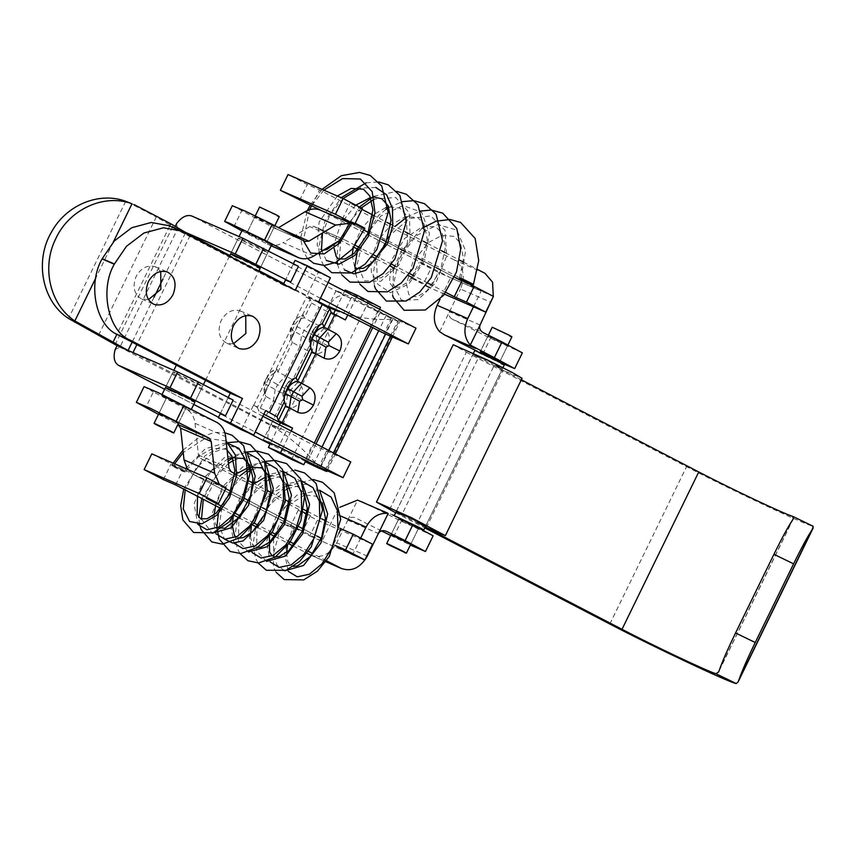 <?xml version="1.0" encoding="UTF-8"?>
<svg xmlns="http://www.w3.org/2000/svg" width="856" height="856" viewBox="0 0 856 856"><rect width="100%" height="100%" fill="white"/><g stroke="black" fill="none" stroke-linecap="round" stroke-linejoin="round"><path stroke-width="0.64" stroke-dasharray="4.28 3.21" d="M184.083 406.664C187.175 407.97 186.779 407.595 182.906 405.53L166.513 397.847L158.841 413.576L166.513 397.847L168.653 398.639C165.54 397.323 165.936 397.698 169.798 399.752L186.191 407.445L178.519 423.185L162.629 415.749M261.701 207.805C258.608 206.499 259.004 206.874 262.878 208.928L279.27 216.621M187.946 408.665C192.579 410.634 191.99 410.067 186.191 406.985L164.769 396.628C160.136 394.659 160.714 395.226 166.524 398.308L187.946 408.665L191.113 409.842L191.434 409.189M164.769 396.628L161.591 395.451L162.073 394.466M249.203 233.421L249.224 233.431C246.121 232.104 246.507 232.479 250.38 234.544L264.643 241.435C267.757 242.762 267.361 242.387 263.488 240.322L249.203 233.421L263.124 240.129C267.329 242.344 267.832 242.783 264.643 241.435L250.744 234.737C246.549 232.511 246.047 232.083 249.224 233.431M245.34 231.409C240.707 229.451 241.296 230.007 247.106 233.1L268.527 243.457C273.16 245.415 272.572 244.859 266.762 241.767L242.173 230.232M268.527 243.457L271.694 244.634M184.061 406.654C187.271 408.012 186.726 407.552 182.414 405.273L168.653 398.639C165.433 397.28 165.989 397.74 170.301 400.02L186.191 407.445L178.904 422.393M298.198 510.219L290.516 525.959L309.786 535.974L317.458 520.234L298.198 510.219L310.439 515.547L200.539 458.42L198.431 455.028L195.029 423.313C194.173 416.615 191.22 411.854 186.18 409.05L153.352 391.984L145.67 407.713M158.456 414.368L177.898 424.469M310.439 515.547L302.757 531.287L192.868 474.16L187.432 469.356M144.054 386.645L153.352 391.984M234.79 473.635L249.299 481.179M252.895 483.052L267.414 490.595M271.01 492.468L285.519 500.011M289.114 501.873L303.634 509.427M307.229 511.289L321.749 518.832M325.334 520.705L339.853 528.248M338.837 533.384L333.359 544.598L334.953 545.293M219.339 484.293L225.749 488.658L213.914 482.506L226.155 487.834M230.735 491.248L244.356 498.331L230.735 491.248M248.839 500.664L262.46 507.747L248.839 500.664M266.954 510.08L280.575 517.163L266.954 510.08M285.059 519.496L298.68 526.568L285.059 519.496M303.174 528.901L316.795 535.984L303.174 528.901M334.91 545.4L333.359 544.598M290.516 525.959L302.757 531.287M309.786 535.974L352.629 554.613L322.027 541.302L335.456 513.76L339.779 507.319M317.458 520.234L372.542 544.202M355.219 223.202L350.896 221.49L350.692 222.036L362.965 228.199L363.212 227.589L364.731 228.103M354.908 223.833L352.18 222.592L352.426 221.982C346.466 219.521 357.979 225.503 363.212 227.589M173.265 466.124C178.497 468.211 190.011 474.192 184.051 471.731C178.818 469.644 167.305 463.652 173.265 466.124L171.735 465.621L172.088 465.001L173.586 465.557L184.372 471.164L184.051 471.731L185.87 471.72L173.586 465.557L173.265 466.124M274.252 536.188L280.404 522.106L281.924 522.599C287.177 524.707 298.637 530.656 292.709 528.206C287.455 526.108 275.996 520.148 281.924 522.599L273.546 553.586L276.97 565.014L284.631 570.845M287.52 545.54L294.229 528.708L292.709 528.206L284.481 552.655L288.258 571.348M401.293 518.843C398.19 517.527 398.564 517.901 402.416 519.945L418.841 527.649M494.361 328.019C491.258 326.703 491.633 327.067 495.496 329.121L511.909 336.825M397.441 516.842C392.786 514.863 393.343 515.419 399.131 518.501L421.751 529.372M481.875 353.635C478.772 352.319 479.146 352.683 482.998 354.737L497.283 361.649C500.385 362.965 500.011 362.591 496.159 360.547L479.916 352.469M497.283 361.649L499.594 362.067M478.023 351.634C473.357 349.655 473.924 350.2 479.713 353.282L504.334 364.838M176.272 373.023L196.281 382.643C203.311 386.313 204.37 387.126 199.459 385.072L179.45 375.442C172.431 371.772 171.371 370.969 176.272 373.023L173.105 371.846L165.433 387.575L173.843 370.327M171.778 391.181L194.954 401.978L202.626 386.238L199.459 385.072M241.51 239.273L261.519 248.903C268.538 252.574 269.597 253.376 264.686 251.322L244.688 241.702C237.658 238.032 236.598 237.219 241.51 239.273L238.343 238.096L230.66 253.836L239.081 236.588M237.005 257.431L260.181 268.238L267.853 252.499L264.686 251.322M175.234 226.38L174.624 227.632L156.263 216.953L98.708 334.964M127.598 202.005L156.263 216.953M185.42 232.329L174.624 227.632M262.867 416.251L227.899 398.094L220.227 413.823L255.195 431.991M227.899 398.094L233.174 400.052M350.778 461.93L312.579 444.671L304.907 460.4M133.001 352.565L280.276 429.637L270.924 424.33L286.311 431.017L278.628 446.746M286.311 431.017L312.579 444.671M270.924 424.33L263.252 440.059M115.1 349.676L119.915 347.151L177.47 229.141L328.083 307.39C345.674 316.42 376.458 321.203 392.423 318.978L398.629 321.674L397.805 320.989L398.629 321.674L325.719 471.153M390.422 336.13L397.805 320.989L393.172 318.582L385.628 334.043M416.005 328.18L391.631 317.587L351.538 297.267L336.151 290.58L345.503 295.898C339.126 294.25 333.316 298.081 328.083 307.39L270.528 425.4C288.023 434.634 310.889 455.627 319.513 468.457L392.423 318.978L345.503 295.898L393.172 318.582M177.47 229.141L176.593 223.598M305.442 461.288L272.593 445.377C267.136 441.867 266.441 435.212 270.528 425.4L119.915 347.151M127.865 350.339L132.787 353.014M337.831 311.627L335.263 310.289L337.831 311.627L280.276 429.637M318.742 301.708L283.775 283.539M258.994 270.667L229.847 255.527M320.433 298.252L285.465 280.083L293.137 264.344L298.412 266.312M328.105 282.512L293.137 264.344M351.538 297.267L343.866 313.007M336.151 290.58L328.479 306.32M792.72 516.393L813.189 526.29M521.358 379.797L472.887 354.309L396.146 511.663M425.218 527.071L401.764 514.884L478.515 357.541C469.249 352.469 472.501 353.689 488.262 361.2C504.377 369.31 506.367 370.669 494.244 365.266L503.05 370.284L522.085 378.309M417.503 522.62L425.667 526.055L502.408 368.711L494.244 365.266L417.503 522.62L425.239 527.018M389.587 509.588L466.327 352.244L453.209 344.711M466.327 352.244L686.566 466.67C730.179 489.461 806.234 525.295 812.997 526.226M401.764 514.884L396.168 511.706M395.665 512.744L424.811 527.895M426.299 527.628L503.05 370.284M148.452 299.643L141.818 299.065C134.092 294.635 132.198 287.102 136.125 276.445C141.026 267.907 147.382 264.654 155.171 266.687L160.725 271.406M141.818 299.065L153.695 304.233M233.453 343.802L226.819 343.224C219.093 338.805 217.199 331.261 221.137 320.615C226.038 312.076 232.383 308.813 240.183 310.846L245.726 315.575M226.819 343.224L238.696 348.403M333.551 313.799L333.145 314.634L319.02 307.293L311.83 322.049L324.017 328.383C329.464 332.192 330.684 337.96 327.677 345.696C323.45 352.79 318.229 355.208 312.023 352.961L299.835 346.637L301.59 335.477L292.228 330.138L291.265 327.463L293.661 322.541L294.625 325.216L316.174 336.89L316.902 340.356L313.778 341.812L301.59 335.477L303.987 330.555L311.83 322.049L304.34 317.779L303.356 315.083C292.324 319.427 294.571 322.38 292.42 324.863C291.447 329.977 289.114 324.563 290.687 338.056L291.393 339.693C290.73 339.661 303.463 313.553 303.377 315.104C298.979 316.067 295.737 318.55 293.661 322.541M264.889 381.551L267.286 376.629L268.238 379.304L265.841 384.226L264.889 381.551L264.301 392.144L265.007 393.771C264.354 393.749 277.087 367.641 277.002 369.193L276.98 369.171C265.863 373.558 268.238 376.447 266.034 378.951C265.071 384.066 262.739 378.652 264.301 392.144L265.264 394.819L265.841 384.226L275.204 389.566L277.611 384.644L289.788 390.978L290.526 394.445L287.391 395.889L275.204 389.566L273.46 400.726L265.97 396.446L265.007 393.771M266.269 415.47L273.46 400.726L285.647 407.049C291.853 409.296 297.075 406.878 301.301 399.784C304.297 392.048 303.078 386.281 297.631 382.471L277.954 371.868L277.002 369.193C272.604 370.156 269.362 372.638 267.286 376.629M241.488 429.798L253.483 405.22L257.431 407.456L310.193 299.279L311.531 303.024L304.34 317.779C299.942 318.742 296.7 321.225 294.625 325.216L292.228 330.138L291.639 340.731L292.356 342.368L277.954 371.868C273.556 372.831 270.314 375.313 268.238 379.304L277.611 384.644L285.455 376.137L299.835 346.637L292.345 342.357L291.393 339.693M313.778 333.326L312.868 330.962L310.535 335.723L311.819 339.468L310.653 347.911M287.402 387.415L286.482 385.05L284.16 389.812L285.444 393.557M310.193 299.279L306.245 297.043L318.239 272.454L330.427 277.751M306.245 297.043L318.432 302.339M253.483 405.22L265.67 410.516M228.21 397.473L220.527 413.202M168.643 225.652L183.195 232.072M283.464 284.171L283.058 284.995L171.007 226.776M283.058 284.995L295.245 290.291M293.437 263.723L285.765 279.463M318.239 272.454L295.053 260.406M279.388 424.844L270.442 443.194M291.575 459.437L368.315 302.093L345.129 290.045M344.626 291.094L335.67 309.444M257.431 407.456L258.769 411.201L265.97 396.446L265.264 394.819L265.97 396.456M263.862 414.218L258.769 411.201M311.531 303.024L319.02 307.293M312.868 330.962L315.104 327.666L309.968 337.029L310.771 347.129M310.535 335.723L309.861 337.36C309.08 338.099 313.253 328.907 314.141 328.811L322.113 323.868M295.737 377.956L287.562 383.167L286.332 385.232L283.582 391.117L284.385 401.218M333.145 314.634L345.332 319.93M347.729 315.019L356.406 297.214M368.315 302.093L380.503 307.39M379.593 309.262L370.916 327.056M314.355 443.012L305.678 460.806M282.491 448.758L291.179 430.964M272.315 225.706C275.504 227.054 275.001 226.615 270.796 224.4L256.907 217.691C253.718 216.343 254.221 216.782 258.426 218.997L274.455 226.498L266.772 242.227L274.83 225.716M256.907 217.691L254.767 216.9L247.095 232.629L255.27 215.883M350.286 223.02L363.896 230.093L350.232 223.138M454.44 277.162L440.84 270.089L454.44 277.162M436.335 267.757L422.725 260.673L436.335 267.757M418.22 258.341L406.022 251.996L418.22 258.341M400.116 248.925L386.505 241.852L400.116 248.925M382.001 239.509L368.39 232.436L382.001 239.509M445.794 292.388L432.045 285.241M427.679 282.972L413.93 275.825M409.564 273.567L395.825 266.419M391.46 264.151L377.71 257.003M373.344 254.735L359.595 247.587M355.24 245.319L344.123 239.552L313.521 226.241L353.838 247.191M313.735 255.998L283.133 242.676L309.84 226.615L313.735 226.337L344.337 239.659L339.597 240.44M232.308 205.697L274.434 228.103L278.596 227.675M241.852 230.885L266.762 243.832C271.951 246.346 277.408 245.961 283.133 242.676M271.138 245.779L266.762 243.832L271.149 245.747M358.097 249.396L371.953 256.597M376.212 258.812L390.058 266.013M394.316 268.228L408.173 275.429M412.432 277.644L423.634 283.464L431.306 267.725L419.065 262.407L438.325 272.411L430.654 288.151L429.915 287.766M320.508 210.18L431.306 267.725M305.25 241.52L274.434 228.103L305.036 241.413M423.634 283.464L411.394 278.136L419.065 262.407M411.8 278.35L425.7 285.572M493.409 296.39L438.325 272.411M444.467 294.164L430.654 288.151M394.68 536.83L408.569 543.528M416.251 527.799L402.352 521.09C398.158 518.875 397.644 518.436 400.833 519.785L414.732 526.494C418.926 528.708 419.44 529.147 416.251 527.799L418.381 528.591L410.709 544.33L418.745 527.842M399.131 518.115L391.031 534.733L398.703 518.993L400.833 519.785M381.455 530.88L355.229 517.773C352.073 516.575 349.601 517.345 347.825 520.106L336.75 542.79C329.656 554.709 320.904 558.786 310.503 555.03M311.338 555.394L325.783 561.686L311.317 555.426M361.724 501.488L401.239 521.208L433.136 535.792M390.657 535.481L410.345 545.079M360.708 538.05L352.629 554.613M151.801 453.851L171.072 463.866L183.312 469.195L322.027 541.302M220.741 508.378L234.555 515.547M238.856 517.794L252.659 524.963M256.971 527.2L270.764 534.379M275.076 536.616L288.879 543.795M293.191 546.032L306.983 553.201M326.457 560.733L312.75 553.607M308.353 551.328L294.646 544.191M290.248 541.912L276.531 534.786M272.133 532.496L258.426 525.37M254.029 523.08L240.311 515.954M234.458 512.915L222.207 506.538M175.641 484.924L183.312 469.195M347.825 520.106L357.573 500.118M163.4 479.606L171.072 463.866M206.243 498.245L213.914 482.506M490.049 336.868L503.392 343.288C508.057 345.728 508.753 346.263 505.457 344.882L492.114 338.462C487.449 336.023 486.764 335.488 490.049 336.868L487.92 336.076L480.237 351.816L488.348 335.199M507.961 344.925L499.925 361.414L507.597 345.674L505.457 344.882M497.785 360.622L484.443 354.202M493.077 297.064L493.27 296.304M484.988 273.321L454.397 260.01C463.513 266.387 465.546 276.081 460.507 289.071L491.098 302.382M480.066 325.002L449.443 311.755C448.362 314.858 449.25 317.319 452.118 319.127L483.191 332.642M449.475 311.691L460.507 289.071M522.353 352.875L490.456 338.291L452.118 319.127M473.496 306.79L481.168 291.061L450.566 277.74L440.059 299.29M481.168 291.061L461.908 281.046M320.968 210.373L450.566 277.74M362.366 208.543L350.136 203.214L361.97 209.378M454.397 260.01L319.534 189.904L307.293 184.575L288.023 174.56M372.777 214.995L387.19 222.485M390.892 224.4L405.305 231.901M408.997 233.816L423.41 241.306M427.112 243.232L441.525 250.722M445.216 252.648L459.629 260.138M463.331 262.064L477.744 269.554M501.306 362.987L477.809 351.538M342.454 218.954L350.136 203.214M299.621 200.315L307.293 184.575M311.851 205.643L319.534 189.904M439.684 331.743L449.443 311.755M192.868 474.16L223.47 487.471M200.539 458.42L231.141 471.742M198.431 455.028L229.034 468.339M195.029 423.313L225.631 436.635M186.18 409.05L216.782 422.361M471.87 284.074L364.463 228.755M461.084 278.468L465.589 250.84L456.954 230.136L437.876 224.54L415.684 236.053L398.832 259.421L393.514 284.385L401.314 300.156L418.049 299.643L435.907 282.651L446.714 255.933L445.002 230.221L430.803 215.905L409.243 218.59L388.485 236.663L376.565 262.236L377.603 284.106L390.325 292.699L408.74 284.042L424.18 261.294L429.477 233.613L421.612 212.192L402.994 205.536L380.749 216.108L363.351 239.006L357.23 264.194L364.303 280.8L380.674 281.346L398.725 265.242L410.174 238.835L409.264 212.716L395.74 197.49L374.404 199.106M361.211 207.944L348.456 223.566L340.784 241.649L339.404 258.255L344.476 269.886M375.816 187.464L360.44 188.074M343.096 198.528L330.138 214.514L322.477 232.993M321.46 249.941L326.371 260.47M323.857 190.16L311.745 205.59M309.519 209.741L303.377 240.707M319.491 490.188L297.128 495.046L276.766 515.205L266.58 541.484L270.154 561.943M301.387 480.772L279.013 485.63L258.651 505.789L248.465 532.068L252.049 552.527M283.272 471.367L260.898 476.225L240.547 496.384L230.36 522.663L233.934 543.111M265.167 461.951L242.794 466.809L222.432 486.968L212.245 513.247L215.83 533.695M246.571 452.439L224.272 457.639L204.124 477.851L194.119 503.981L197.715 524.289M226.284 442.713L205.269 448.779L186.437 467.783M185.87 468.681L184.372 471.164M319.737 490.83L305.464 484.122L287.862 488.573M286.396 489.407L267.896 506.773L256.939 530.067L256.629 550.783L266.526 561.429M301.622 481.414L287.359 474.706L269.758 479.157M268.281 479.991L249.781 497.357L238.835 520.651L238.524 541.366L248.422 552.013M283.518 471.998L269.244 465.3L251.643 469.741M247.898 471.998L232.233 487.171L222.004 506.902L219.254 525.851L224.507 539.13M265.403 462.582L251.14 455.884L233.538 460.325M228.509 463.46L213.037 479.285L203.311 499.315M201.492 519.185L212.192 533.192M247.298 453.177L232.008 446.415L213.251 452.171L196.013 468.339L185.206 489.9M226.102 441.043L205.59 438.09L183.227 452.546M174.635 463.792L173.586 465.557M172.719 226.573L115.164 344.583M125.693 201.299L68.544 318.486M326.404 451.337L318.732 467.066M164.609 389.266L193.766 404.417L164.609 389.277M248.261 432.74L218.537 417.3L248.465 432.836M345.503 295.898L191.723 215.99M132.102 204.038L138.554 206.596M113.334 242.034L95.765 278.05M169.659 226.091L116.919 334.225M185.303 233.164L163.014 278.863M154.016 297.3L132.134 342.165M190.043 235.635L136.874 344.636M328.822 450.524L320.401 467.793M386.259 315.254L378.641 330.876M322.006 446.982L313.414 464.615M333.455 452.931L325.194 469.88M391.631 317.587L383.959 333.326M377.806 310.921L370.134 326.66M380.053 312.558L372.574 327.901M316.014 443.868L307.336 461.641M609.825 624.013L686.566 466.67M719.34 670.109L792.474 520.159M301.301 399.784L290.526 394.445M285.647 407.049L287.391 395.889M297.631 382.471L289.788 390.978M327.677 345.696L316.902 340.356M312.023 352.961L313.778 341.812M324.017 328.383L316.174 336.89M291.265 327.463L290.687 338.056L292.345 342.357M253.686 405.327L306.448 297.15M310.525 335.852L309.936 346.445C309.059 341.052 308.963 338.27 309.637 338.099L310.685 347.782M322.605 323.472C316.838 325.986 314.334 327.388 315.104 327.666L322.509 323.547M322.637 323.493C318.239 324.456 314.997 326.939 312.921 330.93M284.973 394.637L284.278 401.999M284.139 389.94L283.561 400.533C282.683 395.14 282.587 392.358 283.261 392.187L284.31 401.86M284.16 389.812L285.604 386.056L288.718 381.755L296.123 377.635M286.482 385.05L288.718 381.755C287.948 381.476 290.452 380.075 296.23 377.56M296.262 377.582C291.853 378.545 288.622 381.027 286.535 385.018M233.934 226.765L241.606 211.036M281.742 229.312L278.339 227.824M352.009 223.919L321.407 210.608M340.431 239.926L309.84 226.615M367.352 556.1L336.75 542.79M340.699 516.04L335.456 513.76M362.901 502.044L393.974 515.558M347.782 520.17L378.384 533.491M393.567 536.937L401.239 521.208M482.784 354.02L490.456 338.291M229.536 256.147L176.368 365.148M194.954 401.978L203.428 384.601M205.526 380.299L258.683 271.299M260.181 268.228L268.656 250.851M459.554 277.975L463.503 258.63L460.507 243.243L454.151 236.363L441.867 235.443L428.792 242.355L412.913 261.818L406.493 283.807L408.719 294.336L411.115 296.658L417.535 296.604L426.759 290.922L440.262 271.427L445.388 247.512L442.295 233.624L435.929 226.894L423.527 226.091L404.599 238.524L391.128 260.823L389.523 282.705L393.022 287.252L399.485 287.167L408.708 281.464L421.869 262.653L427.294 239.445L424.159 224.154L417.781 217.456L405.337 216.707L390.614 225.139L377.828 240.9L370.841 259.582L371.493 273.481L374.864 277.804L381.177 277.825L396.296 265.809L407.574 242.344L406.151 214.942L399.805 208.104L388.678 206.927M385.671 207.783L374.372 214.182L361.146 229.098L353.421 246.967M352.18 255.056L354.416 266.13L355.893 267.832M373.965 197.062L370.573 197.511M355.807 205.13L340.923 223.309L334.215 243.671M334.065 245.64L334.065 248.326M337.328 196.013L319.127 221.982L317.169 245.265L320.54 249.578L323.397 250.187M307.475 258.469L302.885 250.765L300.638 238.032L307.39 210.533M310.289 204.959L322.017 189.358M323.739 265.499L320.989 260.192L319.481 254.97M319.117 252.755L318.742 247.384L324.841 221.362L341.202 197.704M366.154 182.82L378.673 181.954M341.854 274.915L339.126 269.672L337.596 264.376M337.168 261.786L336.857 256.939L338.302 244.431M339.308 240.611L359.413 207.013M373.783 196.345L396.788 191.37M359.969 284.331L357.198 278.981L355.7 273.792M357.669 249.182L378.662 215.338L385.831 209.495M388.902 207.473L402.374 201.652M374.479 285.925L373.077 275.033L375.463 259.646M375.784 258.587L394.948 226.519M407.017 216.889L420.478 211.068M392.583 295.341L393.578 269.062M393.888 268.003L401.4 251.065L422.051 228.317M286.546 552.537L287.755 561.59L291.126 565.891L293.33 566.479M322.38 502.975L315.982 496.138L304.929 494.993M304.383 495.121L284.748 507.64L271.256 529.8L269.415 536.124M272.144 555.908L275.225 557.063M304.265 493.559L298.038 486.818L290.216 485.127M286.279 485.705L273.053 492.425M272.208 493.088L258.619 508.839L251.3 526.718M250.316 536.402L252.574 544.823L254.97 547.091L257.121 547.647M286.15 484.143L279.837 477.359L272.112 475.722M268.163 476.3L265.702 477.027M254.093 483.672L240.739 499.048L233.185 517.302M235.924 537.076L239.006 538.242M236.834 473.593L221.372 491.793L215.616 505.714M214.107 514.884L215.284 523.851L217.809 527.66M228.006 458.763L210.876 471.56L198.945 491.783L197.511 496.298M227.075 450.106L225.599 449.165L212.769 448.341L199.501 455.638L187.368 469.27M187.346 469.313L185.859 471.72M172.088 465.001L173.158 463.15M182.97 450.203L198.175 438.079L214.621 432.376L224.871 432.762M183.708 489.118L205.087 455.67L228.071 442.659M199.512 524.214L198.785 517.324M201.813 498.534L223.298 464.99L228.242 460.924M234.127 457.05L246.175 452.075M216.943 528.056L216.889 526.74M218.334 513.686L219.275 510.069M219.928 507.95L239.573 476.129M252.242 466.466L264.29 461.48M239.99 553.575L237.23 548.225L234.993 535.471L237.39 519.485M238.032 517.366L258.683 484.592L268.217 477.167M268.934 476.717L294.924 470.03M258.105 562.981L255.473 557.984L253.109 544.063L255.495 528.901M256.147 526.772L276.713 494.073L286.321 486.583M287.038 486.133L313.039 479.446M276.221 572.397L273.46 567.079L273.61 538.306M473.432 353.293L396.2 511.642M426.202 525.038L502.943 367.695M270.025 444.05L272.197 445.184M327.174 470.736L335.37 453.926M392.401 336.997L399.677 322.07M793.319 518.768L718.633 671.896M155.482 266.805L167.669 272.112M240.483 310.974L252.67 316.271M350.243 223.116L351.11 223.491"/><path stroke-width="1.28" d="M171.639 432.184C174.72 433.5 174.335 433.125 170.462 431.06L156.177 424.159C153.096 422.843 153.481 423.217 157.354 425.282L173.747 432.965L178.904 422.393M156.177 424.159L154.069 423.367L158.841 413.576L174.731 421.013C179.054 423.281 179.6 423.741 176.389 422.383M277.151 215.83C280.244 217.146 279.848 216.771 275.985 214.706L259.593 207.024L255.27 215.883M162.629 415.749C158.317 413.48 157.761 413.02 160.971 414.379M234.79 473.635L231.141 471.742L229.034 468.339L225.631 436.635C224.775 429.926 221.822 425.175 216.782 422.361L158.135 392.604L144.054 386.645L136.371 402.374L158.456 414.368M177.898 424.469L180.616 428.182L184.008 459.886L214.61 473.208L219.339 484.293M187.432 469.356L184.008 459.886M136.371 402.374L150.463 408.333L209.11 438.101L211.218 441.493L214.61 473.208M249.299 481.179L252.895 483.052M267.414 490.595L271.01 492.468M285.519 500.011L289.114 501.873M303.634 509.427L307.229 511.289M321.749 518.832L325.334 520.705M339.853 528.248L341.03 528.869L338.837 533.384M225.749 488.658L230.735 491.248L225.749 488.658M244.356 498.331L248.839 500.664L244.356 498.331M262.46 507.747L266.954 510.08L262.46 507.747M280.575 517.163L285.059 519.496L280.575 517.163M298.68 526.568L303.174 528.901L298.68 526.568M316.795 535.984L321.278 538.317L316.795 535.984M341.03 528.869L353.271 534.187L345.599 549.927L364.87 559.942L372.542 544.202L353.271 534.187M334.953 545.293L345.599 549.927M334.91 545.4L352.629 554.613L364.87 559.942M364.731 228.103L355.219 223.202M461.084 278.468C455.157 276.017 466.616 281.977 471.87 284.074C477.798 286.525 466.338 280.565 461.084 278.468L459.554 277.975M471.87 284.074L473.389 284.567L478.739 260.652L475.155 238.46L460.603 222.442L449.871 219.478L436.014 221.212L422.051 228.317M389.972 545.475L406.386 553.179L410.709 544.33L408.569 543.528C411.757 544.876 411.255 544.448 407.049 542.223L391.031 534.733L386.709 543.581L388.849 544.373C385.735 543.057 386.11 543.421 389.972 545.475M404.257 552.388C407.36 553.704 406.985 553.329 403.133 551.285L388.849 544.373M416.701 526.857C419.815 528.173 419.44 527.81 415.577 525.755L399.131 518.115M509.78 336.034C512.883 337.35 512.509 336.986 508.646 334.931L492.232 327.227L488.348 335.199M420.564 528.858C425.218 530.838 424.651 530.292 418.873 527.21L394.252 515.697M421.751 529.372L423.763 530.057L426.202 525.038M501.135 363.65C505.8 365.63 505.233 365.073 499.444 361.992L474.823 350.436L473.432 353.293M171.778 391.181C164.759 387.511 163.699 386.698 168.6 388.752L188.609 398.382C195.628 402.053 196.687 402.855 191.787 400.801M162.073 394.466L165.433 387.575L168.6 388.752M194.954 401.978L191.434 409.189M237.005 257.431C229.986 253.761 228.927 252.959 233.838 255.013L253.836 264.632C260.866 268.303 261.925 269.116 257.014 267.061M229.536 256.147L230.66 253.836L233.838 255.013M260.181 268.238L258.683 271.299M117.069 345.642L68.544 318.486C42.201 301.59 34.229 260.92 51.585 231.88C66.254 204.959 99.253 191.348 125.693 201.299L131.995 203.792C103.993 193.242 68.951 209.41 55.597 239.038C41.345 267.628 50.097 304.864 74.847 320.947L127.865 350.339L117.069 345.642L115.1 349.676C113.067 357.637 114.308 362.901 118.813 365.469L164.609 389.266L118.417 365.277L170.002 387.725L225.503 415.791L233.174 400.052L198.399 381.99L190.728 397.719M285.465 280.083L290.74 282.041L298.412 266.312L242.901 238.246L191.723 215.99C186.715 214.428 181.675 216.964 176.593 223.598L175.234 226.38M242.901 238.246L235.229 253.986L185.42 232.329L170.793 223.78L169.659 226.091M127.865 350.339L177.674 371.996L198.399 381.99M220.227 413.823L225.503 415.791M262.867 416.251L350.778 461.93L343.096 477.659L255.195 431.991M248.465 432.836L270.025 444.039L263.252 440.059L278.628 446.746L318.732 467.066L343.096 477.659M319.513 468.457L305.239 461.716L325.719 471.153L320.262 468.061L305.442 461.288M170.793 223.78L134.018 204.541M229.847 255.527L185.42 232.329M328.105 282.512L416.005 328.18L408.333 343.919L383.959 333.326L343.866 313.007L328.479 306.32L335.263 310.279L318.742 301.708M283.775 283.539L258.994 270.667M408.333 343.919L320.433 298.252M290.74 282.041L235.229 253.986M325.194 469.88L325.719 471.153M793.02 516.51L813.189 526.29L812.13 529.704C807.722 536.284 801.548 547.658 793.598 563.837L773.942 554.303C781.892 538.124 788.076 526.74 792.474 520.159L793.319 518.768L792.72 516.393C784.781 514.199 730.179 488.391 698.753 471.966L521.358 379.797M736.246 683.57L715.98 673.736L718.633 671.896L719.34 670.109C722.282 661.635 727.696 649.255 735.572 632.98L755.227 642.514C747.352 658.778 741.949 671.158 739.006 679.632L738.107 681.911L736.246 683.57C729.494 682.639 653.428 646.815 609.825 624.013L424.811 527.895M395.665 512.744L376.469 502.065L453.209 344.711L488.209 360.365L512.402 372.574L522.085 378.309L445.345 535.653L425.239 527.018M715.98 673.736C708.04 671.553 653.428 645.734 622.012 629.31L425.218 527.071M401.764 514.884C392.497 509.823 395.75 511.043 411.522 518.554C427.636 526.654 429.626 528.013 417.503 522.62M376.469 502.065L411.469 517.709L445.345 535.653M755.227 642.514L793.598 563.837M735.572 632.98L773.942 554.303M160.725 271.406L160.853 289.296L148.452 299.643M167.359 271.983C175.084 276.402 176.978 283.946 173.04 294.592C168.14 303.142 161.795 306.395 153.994 304.361C146.269 299.932 144.375 292.399 148.313 281.752C153.213 273.203 159.569 269.95 167.359 271.983L167.669 272.112M245.726 315.575L245.865 333.466L233.453 343.802M252.37 316.142C260.096 320.572 261.99 328.115 258.052 338.762C253.151 347.301 246.796 350.553 239.006 348.531C231.281 344.101 229.387 336.569 233.324 325.911C238.225 317.373 244.57 314.12 252.37 316.142L252.67 316.271M311.67 339.051L325.965 347.108L329.089 345.653L328.362 342.186L314.216 334.557L313.778 333.326M302.714 399.741L301.975 396.275L287.841 388.645L285.444 393.557L299.579 401.197L302.714 399.741L313.489 405.081C309.251 412.175 304.041 414.593 297.835 412.357L285.562 405.787L284.385 401.218C282.298 396.382 290.997 378.566 295.737 377.956L296.165 377.603M322.541 323.515L323.932 327.11L336.205 333.68C341.651 337.489 342.871 343.256 339.864 350.992C335.638 358.086 330.416 360.504 324.21 358.268L311.937 351.698L310.771 347.129C308.674 342.293 317.373 324.478 322.113 323.868L329.785 308.62L318.432 302.339L330.427 277.751L307.24 265.713L295.245 290.291L180.819 230.949L168.643 225.652L151.266 222.474L131.749 227.728L114.287 240.996L102.067 258.908L114.255 264.204L126.474 246.293L143.926 233.025L163.453 227.782L180.819 230.949M220.527 413.202L218.312 417.76L241.488 429.798L253.676 435.105L265.67 410.516L277.023 416.797L284.31 401.86M218.312 417.76L230.499 423.057L253.676 435.105M102.067 258.908C87.194 284.684 96.075 326.446 118.246 334.953L230.296 393.172L228.21 397.473M230.296 393.172L242.483 398.468L230.499 423.057M118.246 334.953L130.433 340.249L242.483 398.468M130.433 340.249C108.263 331.743 99.371 289.981 114.255 264.204M307.24 265.713L295.053 260.406L293.437 263.723M285.765 279.463L283.464 284.171M263.862 414.218L280.383 422.81L279.388 424.844M270.442 443.194L268.388 447.388L291.575 459.437L303.762 464.733L280.575 452.696L282.491 448.758M356.406 297.214L357.316 295.341L345.129 290.045L344.626 291.094M335.67 309.444L333.551 313.799M280.383 422.81L292.57 428.107L278.371 420.542L277.023 416.797M285.562 405.798L278.371 420.542M310.685 347.782L296.123 377.635L297.556 381.198L309.819 387.768C315.265 391.577 316.485 397.345 313.489 405.081M311.948 351.709L297.556 381.198C293.148 382.172 289.916 384.644 287.841 388.645L287.402 387.415M329.785 308.62L331.133 312.365L345.332 319.93L347.729 315.019M357.316 295.341L380.503 307.39L379.593 309.262M370.916 327.056L314.355 443.012M305.678 460.806L303.762 464.733M268.388 447.388L280.575 452.696M291.179 430.964L292.57 428.107M271.138 245.779L298.263 257.581L264.525 240.087L272.208 224.347L305.25 241.52M305.036 241.413L308.93 241.146L335.638 225.075L305.036 211.764C310.76 208.479 316.217 208.094 321.407 210.608M350.232 223.138L335.638 225.075M474.149 286.375L493.409 296.39L485.737 312.119L466.466 302.104L474.149 286.375L454.44 277.162L461.908 281.046L454.236 296.775L445.794 292.388M440.84 270.089L436.335 267.757L440.84 270.089M422.725 260.673L418.22 258.341L422.725 260.673M406.022 251.996L400.116 248.925L406.022 251.996M386.505 241.852L382.001 239.509L386.505 241.852M368.39 232.436L363.896 230.093L368.39 232.436M432.045 285.241L427.679 282.972M413.93 275.825L409.564 273.567M395.825 266.419L391.46 264.151M377.71 257.003L373.344 254.735M359.595 247.587L355.24 245.319M340.431 239.926L313.735 255.998C308.01 259.272 302.553 259.657 297.364 257.153L271.149 245.747M241.852 230.885L224.636 221.426L228.552 222.806L264.525 240.087M272.208 224.347L246.389 211.657L232.308 205.697L224.636 221.426M353.838 247.191L358.097 249.396M371.953 256.597L376.212 258.812M390.058 266.013L394.316 268.228M408.173 275.429L412.432 277.644M305.036 211.764L278.339 227.824M466.466 302.104L454.236 296.775M411.822 278.328L411.79 277.312M425.7 285.572L429.915 287.766M485.737 312.119L444.467 294.164M393.161 535.524C389.972 534.176 390.475 534.615 394.68 536.83M311.317 555.426L310.503 555.03L311.338 555.394M326.457 560.733L341.993 568.769L325.762 561.707L341.095 568.341C351.495 572.108 360.248 568.02 367.352 556.1L378.384 533.491C380.182 530.699 382.825 529.96 386.302 531.298L405.134 540.607L412.806 524.867L433.136 535.792L425.464 551.521L405.134 540.607M339.779 507.319L357.573 500.118L388.175 513.429C378.973 512.562 371.611 517.11 366.058 527.082L360.708 538.05M412.806 524.867L392.69 514.97M410.345 545.079L425.464 551.521M390.657 535.481L381.455 530.88M222.207 506.538L206.243 498.245L218.483 503.574L226.155 487.834L206.885 477.819L151.801 453.851L144.129 469.591L163.4 479.606L175.641 484.924L220.741 508.378M234.555 515.547L238.856 517.794M252.659 524.963L256.971 527.2M270.764 534.379L275.076 536.616M288.879 543.795L293.191 546.032M306.983 553.201L310.503 555.03M312.75 553.607L308.353 551.328M294.646 544.191L290.248 541.912M276.531 534.786L272.133 532.496M258.426 525.37L254.029 523.08M240.311 515.954L234.458 512.915M218.483 503.574L199.213 493.559L144.129 469.591M199.213 493.559L206.885 477.819M378.384 533.491L388.175 513.429M484.443 354.202C479.777 351.752 479.082 351.228 482.377 352.608L495.72 359.028C500.385 361.467 501.081 362.002 497.785 360.622L499.925 361.414L499.594 362.067M479.916 352.469L480.237 351.816L482.377 352.608M477.809 351.538L444.435 334.856L439.684 331.743C433.543 324.638 432.687 315.81 437.138 305.282L467.74 318.593C463.289 329.132 464.145 337.949 470.286 345.064L494.34 357.69L502.023 341.951L483.191 332.642C480.013 330.694 478.975 328.137 480.066 325.002L493.077 297.064M493.27 296.304L492.585 282.213L484.988 273.321L477.744 269.554M502.023 341.951L522.353 352.875L514.681 368.604L501.306 362.987M467.74 318.593L473.496 306.79M440.059 299.29L437.138 305.282M350.286 223.02L342.454 218.954L354.694 224.283L335.434 214.268L280.351 190.299L320.968 210.373M280.351 190.299L288.023 174.56L343.106 198.528L362.366 208.543L354.694 224.283M361.97 209.378L372.777 214.995M387.19 222.485L390.892 224.4M405.305 231.901L408.997 233.816M423.41 241.306L427.112 243.232M441.525 250.722L445.216 252.648M459.629 260.138L463.331 262.064M494.34 357.69L514.681 368.604M470.286 345.064L480.066 325.002M335.434 214.268L343.106 198.528L360.44 188.074M183.954 405.295L176.272 421.034M178.508 424.779L209.11 438.101M180.616 428.182L211.218 441.493M364.742 228.092L364.463 228.755L354.908 223.833M374.404 199.106L361.211 207.944M344.476 269.886L353.785 273.867L365.705 270.336L387.319 243.939L392.701 225.749L392.476 208.308L386.623 194.783L375.816 187.464M322.477 232.993L321.46 249.941M326.371 260.47L339.04 264.183L354.865 255.377L368.337 236.406L374.992 212.866L372.2 191.658L360.376 179.022L342.625 178.572L323.857 190.16M311.745 205.59L309.519 209.741M303.377 240.707L310.664 253.023L324.199 253.932L339.671 242.976L351.976 223.095M288.258 571.348L297.235 576.826L309.38 574.237L321.91 563.901L332.139 547.765L337.842 528.89L337.51 510.829L331.122 497.09L319.491 490.188M270.154 561.943L279.131 567.41L291.265 564.821L303.805 554.495L314.024 538.349L319.737 519.474L319.406 501.413L313.007 487.685L301.387 480.772M252.049 552.527L261.016 557.994L273.16 555.405L285.69 545.079L295.919 528.933L301.622 510.058L301.291 491.997L294.892 478.269L283.272 471.367M233.934 543.111L242.911 548.589L255.045 546L267.586 535.663L277.804 519.517L283.518 500.642L283.175 482.581L276.788 468.853L265.167 461.951M215.83 533.695L224.85 539.173L237.048 536.519L249.631 526.066L259.85 509.78L265.467 490.798L264.975 472.726L258.384 459.105L246.571 452.439M197.715 524.289L206.949 529.789L219.446 526.836L232.201 515.836L242.366 498.941L247.587 479.531L246.4 461.438L238.931 448.341L226.284 442.713M186.437 467.783L185.87 468.681M284.631 570.845L303.57 565.474L320.893 543.121L327.666 513.835L319.737 490.83M287.862 488.573L286.396 489.407M266.526 561.429L285.465 556.058L302.789 533.705L309.562 504.419L301.622 481.414M269.758 479.157L268.281 479.991M248.422 552.013L267.361 546.642L284.674 524.289L291.447 495.003L283.518 471.998M251.643 469.741L247.898 471.998M224.507 539.13L232.65 543.036L243.072 540.96L263.605 520.448L273.321 488.53L265.403 462.582M233.538 460.325L228.509 463.46M203.311 499.315L201.492 519.185M212.192 533.192L231.131 527.82L248.454 505.468L255.227 476.171L247.298 453.177M185.206 489.9L183.248 508.956L189.593 521.486L201.963 523.819L216.803 515.194L229.558 497.657L236.577 475.754L235.4 455.082L226.102 441.043M183.227 452.546L174.635 463.792M177.674 371.996L170.002 387.725M193.766 404.417L218.537 417.289L193.756 404.428M80.999 324.595L74.547 322.049M131.995 203.792L113.334 242.034M95.765 278.05L74.847 320.947M116.919 334.225L113.238 341.79M185.645 232.458L185.303 233.164M163.014 278.863L154.016 297.3M132.134 342.165L128.1 350.436M190.342 235.004L190.043 235.635M136.874 344.636L133.001 352.565M385.628 334.043L328.822 450.524M378.641 330.876L322.006 446.982M390.422 336.13L333.455 452.931M263.637 248.24L255.965 263.98M372.574 327.901L316.014 443.868M739.006 679.632L812.13 529.704M622.012 629.31L698.753 471.966M282.116 422.671L289.307 407.927L291.061 396.767L293.458 391.845L301.301 383.338L315.693 353.838L317.437 342.678L319.834 337.756L327.677 329.25L334.878 314.494M311.819 339.468L314.216 334.557C316.292 330.566 319.534 328.083 323.932 327.11L331.133 312.365M285.283 393.139L284.973 394.637M114.372 263.958L102.185 258.662M269.533 412.528L322.295 304.351M339.864 350.992L329.089 345.653M324.21 358.268L325.965 347.108M336.205 333.68L328.362 342.186M297.835 412.357L299.579 401.197M309.819 387.768L301.975 396.275M308.93 241.146L281.742 229.312M366.058 527.082L340.699 516.04M475.508 348.381L444.435 334.856M279.27 216.621L274.83 225.716M242.173 230.232L239.081 236.588M176.368 365.148L173.843 370.327M203.428 384.601L205.526 380.299M268.656 250.851L271.694 244.634M388.678 206.927L385.671 207.783M353.421 246.967L352.18 255.056M355.893 267.832L356.813 268.431L363.297 268.335L372.563 262.557L385.724 243.639L391.074 220.367L388.143 205.75L381.808 198.763L373.965 197.062M370.573 197.511L355.807 205.13M334.215 243.671L334.065 245.64M334.065 248.326L336.269 256.672L338.676 259.004L345.086 258.951L354.266 253.312L367.77 233.902L372.949 210.03L369.878 196.035L363.533 189.251L351.163 188.416L337.328 196.013M323.397 250.187L326.874 249.567L339.404 240.654L350.511 222.464M364.463 228.755L352.244 249.16L335.927 262.407L324.253 265.488L313.66 263.274L307.475 258.469M307.39 210.533L310.289 204.959M322.017 189.358L341.362 175.694L359.466 172.431L370.166 175.437L381.733 185.955L388.228 212.416L376.8 249.556L365.052 264.172L351.292 272.989L331.775 272.69L323.739 265.499M319.481 254.97L319.117 252.755M341.202 197.704L366.154 182.82M378.673 181.954L388.282 184.853L399.838 195.371L406.343 221.843L394.937 258.919L383.221 273.535L369.492 282.373L349.933 282.116L341.854 274.915M337.596 264.376L337.168 261.786M338.302 244.431L339.308 240.611M359.413 207.013L373.783 196.345M396.788 191.37L406.365 194.248L417.931 204.745L424.458 231.066L413.052 268.335L401.271 282.994L387.468 291.832L367.973 291.5L359.969 284.331M355.7 273.792L354.962 266.216L357.669 249.182M385.831 209.495L388.902 207.473M402.374 201.652L413.823 200.668L424.523 203.685L436.079 214.214L442.563 240.718L431.296 277.526L419.729 292.089L406.14 301.034L386.366 301.055L375.484 288.825L374.479 285.925M375.463 259.646L375.784 258.587M394.948 226.519L407.017 216.889M420.478 211.068L431.264 210.03L442.734 213.155L456.804 228.499L460.689 249.235L456.483 272.005L443.558 295.309L425.314 310L404.107 310.289L393.364 297.663L392.583 295.341M393.578 269.062L393.888 268.003M287.52 545.54L286.546 552.537M293.33 566.479L297.471 565.88L310.45 556.432L321.663 537.333L325.43 518.137L322.38 502.975M304.929 494.993L304.383 495.121M269.415 536.124L269.576 551.981L272.144 555.908M275.225 557.063L279.559 556.4L288.857 550.59L302.029 531.619L307.325 508.304L304.265 493.559M290.216 485.127L286.279 485.705M273.053 492.425L272.208 493.088M251.3 526.718L250.316 536.402M257.121 547.647L261.091 547.102L269.854 541.966L283.71 522.663L289.21 498.47L286.15 484.143M272.112 475.722L268.163 476.3M265.702 477.027L254.093 483.672M233.185 517.302L232.19 525.006L234.437 535.364L235.924 537.076M239.006 538.242L243.307 537.589L252.552 531.844L265.713 512.979L271.106 489.728L268.196 475.037L261.572 467.858L249.096 467.141L236.834 473.593M215.616 505.714L214.107 514.884M217.809 527.66L224.935 528.259L239.241 517.324L250.626 495.549L252.959 478.45L249.899 465.247L243.543 458.495L231.163 457.671L228.006 458.763M197.511 496.298L197.126 514.328L200.625 518.843L207.12 518.747L216.407 512.947L229.579 493.976L234.886 470.661L231.933 456.13L227.075 450.106M173.158 463.15L182.97 450.203M224.871 432.762L232.126 435.287L243.682 445.826L250.145 472.373L243.917 499.358L229.012 522.021L213.133 532.86L193.649 532.496L182.884 519.945L180.68 505.65L183.708 489.118M228.071 442.659L238.995 441.632L250.444 444.799L264.472 460.25L267.318 491.194L254.724 522.074L239.605 537.836L222.346 544.149L211.764 541.912L201 529.361L199.512 524.214M198.785 517.324L201.813 498.534M228.242 460.924L234.127 457.05M246.175 452.075L257.142 451.048L268.581 454.226L282.598 469.709L285.326 501.145L272.272 532.314L257.549 547.359L240.868 553.543L230.168 551.467L219.297 539.248L216.943 528.056M216.889 526.74L218.334 513.686M219.275 510.069L219.928 507.95M239.573 476.129L252.242 466.466M264.29 461.48L275.097 460.453L286.567 463.578L300.638 478.953L304.479 497.026L300.852 520.769L290.013 542.244L275.257 557.042L258.598 562.97L248.005 560.755L239.99 553.575M237.39 519.485L238.032 517.366M268.217 477.167L268.934 476.717M294.924 470.03L304.543 472.929L316.099 483.458L322.594 509.951L311.284 546.834L299.675 561.418L286.043 570.331L266.334 570.267L258.105 562.981M255.495 528.901L256.147 526.772M286.321 486.583L287.038 486.133M313.039 479.446L322.637 482.335L334.204 492.842L340.699 519.303L329.271 556.453L317.512 571.08L303.752 579.897L284.235 579.587L276.221 572.397M273.61 538.306L274.252 536.188M511.909 336.825L507.961 344.925M396.2 511.642L394.242 515.654M502.943 367.695L504.334 364.838M248.261 432.74L270.025 444.05M326.778 471.549L327.174 470.736M335.37 453.926L392.401 336.997M738.107 681.911L813.2 527.949M320.508 210.18L351.11 223.491"/></g></svg>
